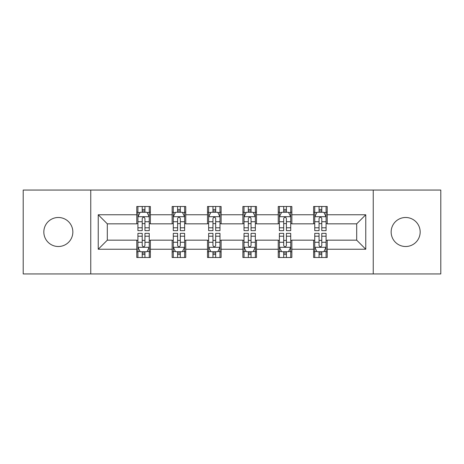 <?xml version="1.0" encoding="UTF-8"?>
<svg xmlns="http://www.w3.org/2000/svg" width="464" height="464" viewBox="0 0 464 464"><rect width="100%" height="100%" fill="white"/><g stroke="black" fill="none" stroke-linecap="round" stroke-linejoin="round"><path stroke-width="0.7" d="M405.658 217.488A14.512 14.512 0 0 0 391.152 232A14.512 14.512 0 0 0 405.658 246.512A14.512 14.512 0 0 0 420.169 232A14.512 14.512 0 0 0 405.658 217.488M58.342 217.488A14.512 14.512 0 0 0 43.831 232A14.512 14.512 0 0 0 58.342 246.512A14.512 14.512 0 0 0 72.848 232A14.512 14.512 0 0 0 58.342 217.488M373.242 273.94L440.8 273.94L440.8 190.06L373.242 190.06L373.242 273.94L90.758 273.94L90.758 190.06L23.2 190.06L23.2 273.94L90.758 273.94M373.242 190.06L90.758 190.06M327.219 214.768L327.219 206.497L313.618 206.497L313.618 214.768L291.85 214.768L291.85 206.497L278.249 206.497L278.249 214.768L256.482 214.768L256.482 206.497L242.881 206.497L242.881 214.768L221.119 214.768L221.119 206.497L207.518 206.497L207.518 214.768L185.751 214.768L185.751 206.497L172.15 206.497L172.15 214.768L150.382 214.768L150.382 206.497L136.781 206.497L136.781 214.768L98.24 214.768L98.24 249.232L107.312 240.161L136.781 240.161L136.781 257.503L150.382 257.503L150.382 240.161L172.15 240.161L172.15 257.503L185.751 257.503L185.751 240.161L207.518 240.161L207.518 257.503L221.119 257.503L221.119 240.161L242.881 240.161L242.881 257.503L256.482 257.503L256.482 240.161L278.249 240.161L278.249 257.503L291.85 257.503L291.85 240.161L313.618 240.161L313.618 257.503L327.219 257.503L327.219 240.161L356.688 240.161L356.688 223.839L327.219 223.839L327.219 214.768L365.76 214.768L365.76 249.232L327.219 249.232M313.618 249.232L291.85 249.232M278.249 249.232L256.482 249.232M242.881 249.232L221.119 249.232M207.518 249.232L185.751 249.232M172.15 249.232L150.382 249.232M136.781 249.232L98.24 249.232M313.618 214.768L313.618 223.839L291.85 223.839L291.85 214.768M278.249 214.768L278.249 223.839L256.482 223.839L256.482 214.768M242.881 214.768L242.881 223.839L221.119 223.839L221.119 214.768M207.518 214.768L207.518 223.839L185.751 223.839L185.751 214.768M172.15 214.768L172.15 223.839L150.382 223.839L150.382 214.768M136.781 214.768L136.781 223.839L107.312 223.839L98.24 214.768M107.312 223.839L107.312 240.161M365.76 249.232L356.688 240.161M356.688 223.839L365.76 214.768M136.781 212.164L137.918 212.164M142.222 212.164L144.942 212.164M149.251 212.164L150.382 212.164M136.781 223.613L137.918 223.613M142.222 223.613L144.942 223.613M149.251 223.613L150.382 223.613M136.781 240.387L137.918 240.387M142.222 240.387L144.942 240.387M149.251 240.387L150.382 240.387M136.781 251.836L137.918 251.836M142.222 251.836L144.942 251.836M149.251 251.836L150.382 251.836M172.15 240.387L173.281 240.387M177.59 240.387L180.31 240.387M184.62 240.387L185.751 240.387M172.15 251.836L173.281 251.836M177.59 251.836L180.31 251.836M184.62 251.836L185.751 251.836M172.15 212.164L173.281 212.164M177.59 212.164L180.31 212.164M184.62 212.164L185.751 212.164M172.15 223.613L173.281 223.613M177.59 223.613L180.31 223.613M184.62 223.613L185.751 223.613M207.518 240.387L208.649 240.387M212.959 240.387L215.679 240.387M219.982 240.387L221.119 240.387M207.518 251.836L208.649 251.836M212.959 251.836L215.679 251.836M219.982 251.836L221.119 251.836M207.518 212.164L208.649 212.164M212.959 212.164L215.679 212.164M219.982 212.164L221.119 212.164M207.518 223.613L208.649 223.613M212.959 223.613L215.679 223.613M219.982 223.613L221.119 223.613M242.881 240.387L244.018 240.387M248.321 240.387L251.041 240.387M255.351 240.387L256.482 240.387M242.881 251.836L244.018 251.836M248.321 251.836L251.041 251.836M255.351 251.836L256.482 251.836M242.881 212.164L244.018 212.164M248.321 212.164L251.041 212.164M255.351 212.164L256.482 212.164M242.881 223.613L244.018 223.613M248.321 223.613L251.041 223.613M255.351 223.613L256.482 223.613M278.249 240.387L279.38 240.387M283.69 240.387L286.41 240.387M290.719 240.387L291.85 240.387M278.249 251.836L279.38 251.836M283.69 251.836L286.41 251.836M290.719 251.836L291.85 251.836M278.249 212.164L279.38 212.164M283.69 212.164L286.41 212.164M290.719 212.164L291.85 212.164M278.249 223.613L279.38 223.613M283.69 223.613L286.41 223.613M290.719 223.613L291.85 223.613M313.618 240.387L314.749 240.387M319.058 240.387L321.778 240.387M326.082 240.387L327.219 240.387M313.618 251.836L314.749 251.836M319.058 251.836L321.778 251.836M326.082 251.836L327.219 251.836M313.618 212.164L314.749 212.164M319.058 212.164L321.778 212.164M326.082 212.164L327.219 212.164M313.618 223.613L314.749 223.613M319.058 223.613L321.778 223.613M326.082 223.613L327.219 223.613M144.942 209.444L142.222 209.444M149.251 227.795L144.942 227.795L144.942 230.637L149.251 230.637L149.251 216.81L146.984 212.274L140.18 212.274L137.918 216.81L137.918 230.637L142.222 230.637L142.222 227.795L137.918 227.795M137.918 216.81L137.918 206.497M149.251 216.81L149.251 206.497M142.222 212.274L142.222 206.497M144.942 206.497L144.942 212.274M144.942 227.795L144.942 218.509C144.037 216.763 143.132 216.763 142.222 218.509L142.222 227.795M142.222 254.556L144.942 254.556M137.918 236.205L142.222 236.205L142.222 233.363L137.918 233.363L137.918 247.19L140.18 251.726L146.984 251.726L149.251 247.19L149.251 233.363L144.942 233.363L144.942 236.205L149.251 236.205M149.251 247.19L149.251 257.503M137.918 247.19L137.918 257.503M144.942 251.726L144.942 257.503M142.222 257.503L142.222 251.726M142.222 236.205L142.222 245.491C143.127 247.237 144.037 247.237 144.942 245.491L144.942 236.205M180.31 209.444L177.59 209.444M184.62 227.795L180.31 227.795L180.31 230.637L184.62 230.637L184.62 216.81L182.352 212.274L175.549 212.274L173.281 216.81L173.281 230.637L177.59 230.637L177.59 227.795L173.281 227.795M173.281 216.81L173.281 206.497M184.62 216.81L184.62 206.497M177.59 212.274L177.59 206.497M180.31 206.497L180.31 212.274M180.31 227.795L180.31 218.509C179.406 216.763 178.495 216.763 177.59 218.509L177.59 227.795M215.679 209.444L212.959 209.444M219.982 227.795L215.679 227.795L215.679 230.637L219.982 230.637L219.982 216.81L217.715 212.274L210.917 212.274L208.649 216.81L208.649 230.637L212.959 230.637L212.959 227.795L208.649 227.795M208.649 216.81L208.649 206.497M219.982 216.81L219.982 206.497M212.959 212.274L212.959 206.497M215.679 206.497L215.679 212.274M215.679 227.795L215.679 218.509C214.774 216.763 213.863 216.763 212.959 218.509L212.959 227.795M177.59 254.556L180.31 254.556M173.281 236.205L177.59 236.205L177.59 233.363L173.281 233.363L173.281 247.19L175.549 251.726L182.352 251.726L184.62 247.19L184.62 233.363L180.31 233.363L180.31 236.205L184.62 236.205M184.62 247.19L184.62 257.503M173.281 247.19L173.281 257.503M180.31 251.726L180.31 257.503M177.59 257.503L177.59 251.726M177.59 236.205L177.59 245.491C178.495 247.237 179.4 247.237 180.31 245.491L180.31 236.205M212.959 254.556L215.679 254.556M208.649 236.205L212.959 236.205L212.959 233.363L208.649 233.363L208.649 247.19L210.917 251.726L217.715 251.726L219.982 247.19L219.982 233.363L215.679 233.363L215.679 236.205L219.982 236.205M219.982 247.19L219.982 257.503M208.649 247.19L208.649 257.503M215.679 251.726L215.679 257.503M212.959 257.503L212.959 251.726M212.959 236.205L212.959 245.491C213.863 247.237 214.768 247.237 215.679 245.491L215.679 236.205M251.041 209.444L248.321 209.444M255.351 227.795L251.041 227.795L251.041 230.637L255.351 230.637L255.351 216.81L253.083 212.274L246.285 212.274L244.018 216.81L244.018 230.637L248.321 230.637L248.321 227.795L244.018 227.795M244.018 216.81L244.018 206.497M255.351 216.81L255.351 206.497M248.321 212.274L248.321 206.497M251.041 206.497L251.041 212.274M251.041 227.795L251.041 218.509C250.137 216.763 249.232 216.763 248.321 218.509L248.321 227.795M286.41 209.444L283.69 209.444M290.719 227.795L286.41 227.795L286.41 230.637L290.719 230.637L290.719 216.81L288.451 212.274L281.648 212.274L279.38 216.81L279.38 230.637L283.69 230.637L283.69 227.795L279.38 227.795M279.38 216.81L279.38 206.497M290.719 216.81L290.719 206.497M283.69 212.274L283.69 206.497M286.41 206.497L286.41 212.274M286.41 227.795L286.41 218.509C285.505 216.763 284.6 216.763 283.69 218.509L283.69 227.795M321.778 209.444L319.058 209.444M326.082 227.795L321.778 227.795L321.778 230.637L326.082 230.637L326.082 216.81L323.82 212.274L317.016 212.274L314.749 216.81L314.749 230.637L319.058 230.637L319.058 227.795L314.749 227.795M314.749 216.81L314.749 206.497M326.082 216.81L326.082 206.497M319.058 212.274L319.058 206.497M321.778 206.497L321.778 212.274M321.778 227.795L321.778 218.509C320.873 216.763 319.963 216.763 319.058 218.509L319.058 227.795M248.321 254.556L251.041 254.556M244.018 236.205L248.321 236.205L248.321 233.363L244.018 233.363L244.018 247.19L246.285 251.726L253.083 251.726L255.351 247.19L255.351 233.363L251.041 233.363L251.041 236.205L255.351 236.205M255.351 247.19L255.351 257.503M244.018 247.19L244.018 257.503M251.041 251.726L251.041 257.503M248.321 257.503L248.321 251.726M248.321 236.205L248.321 245.491C249.226 247.237 250.137 247.237 251.041 245.491L251.041 236.205M283.69 254.556L286.41 254.556M279.38 236.205L283.69 236.205L283.69 233.363L279.38 233.363L279.38 247.19L281.648 251.726L288.451 251.726L290.719 247.19L290.719 233.363L286.41 233.363L286.41 236.205L290.719 236.205M290.719 247.19L290.719 257.503M279.38 247.19L279.38 257.503M286.41 251.726L286.41 257.503M283.69 257.503L283.69 251.726M283.69 236.205L283.69 245.491C284.594 247.237 285.505 247.237 286.41 245.491L286.41 236.205M319.058 254.556L321.778 254.556M314.749 236.205L319.058 236.205L319.058 233.363L314.749 233.363L314.749 247.19L317.016 251.726L323.82 251.726L326.082 247.19L326.082 233.363L321.778 233.363L321.778 236.205L326.082 236.205M326.082 247.19L326.082 257.503M314.749 247.19L314.749 257.503M321.778 251.726L321.778 257.503M319.058 257.503L319.058 251.726M319.058 236.205L319.058 245.491C319.963 247.237 320.868 247.237 321.778 245.491L321.778 236.205M149.193 216.7L137.97 216.7M137.918 212.547L140.047 212.547M147.117 212.547L149.251 212.547M142.222 221.722L137.918 221.722M149.251 221.722L144.942 221.722M144.942 210.888L142.222 210.888M137.97 247.3L149.193 247.3M149.251 251.453L147.117 251.453M140.047 251.453L137.918 251.453M144.942 242.278L149.251 242.278M137.918 242.278L142.222 242.278M142.222 253.112L144.942 253.112M184.562 216.7L173.339 216.7M173.281 212.547L175.415 212.547M182.485 212.547L184.62 212.547M177.59 221.722L173.281 221.722M184.62 221.722L180.31 221.722M180.31 210.888L177.59 210.888M219.93 216.7L208.707 216.7M208.649 212.547L210.778 212.547M217.854 212.547L219.982 212.547M212.959 221.722L208.649 221.722M219.982 221.722L215.679 221.722M215.679 210.888L212.959 210.888M173.339 247.3L184.562 247.3M184.62 251.453L182.485 251.453M175.415 251.453L173.281 251.453M180.31 242.278L184.62 242.278M173.281 242.278L177.59 242.278M177.59 253.112L180.31 253.112M208.707 247.3L219.93 247.3M219.982 251.453L217.854 251.453M210.778 251.453L208.649 251.453M215.679 242.278L219.982 242.278M208.649 242.278L212.959 242.278M212.959 253.112L215.679 253.112M255.293 216.7L244.07 216.7M244.018 212.547L246.146 212.547M253.222 212.547L255.351 212.547M248.321 221.722L244.018 221.722M255.351 221.722L251.041 221.722M251.041 210.888L248.321 210.888M290.661 216.7L279.438 216.7M279.38 212.547L281.515 212.547M288.585 212.547L290.719 212.547M283.69 221.722L279.38 221.722M290.719 221.722L286.41 221.722M286.41 210.888L283.69 210.888M326.03 216.7L314.807 216.7M314.749 212.547L316.883 212.547M323.953 212.547L326.082 212.547M319.058 221.722L314.749 221.722M326.082 221.722L321.778 221.722M321.778 210.888L319.058 210.888M244.07 247.3L255.293 247.3M255.351 251.453L253.222 251.453M246.146 251.453L244.018 251.453M251.041 242.278L255.351 242.278M244.018 242.278L248.321 242.278M248.321 253.112L251.041 253.112M279.438 247.3L290.661 247.3M290.719 251.453L288.585 251.453M281.515 251.453L279.38 251.453M286.41 242.278L290.719 242.278M279.38 242.278L283.69 242.278M283.69 253.112L286.41 253.112M314.807 247.3L326.03 247.3M326.082 251.453L323.953 251.453M316.883 251.453L314.749 251.453M321.778 242.278L326.082 242.278M314.749 242.278L319.058 242.278M319.058 253.112L321.778 253.112"/></g></svg>
